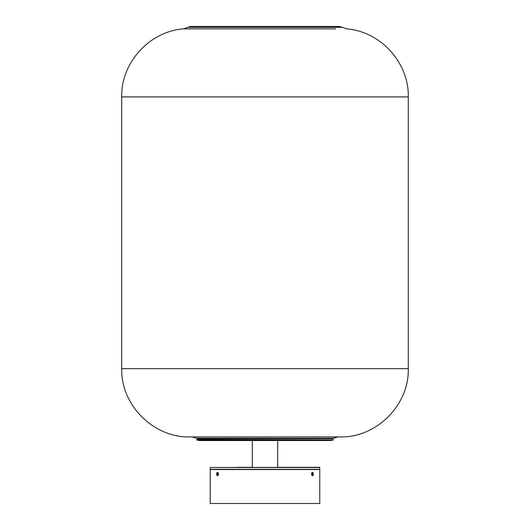 <?xml version="1.0" encoding="UTF-8"?>
<svg xmlns="http://www.w3.org/2000/svg" width="530" height="530" viewBox="0 0 530 530"><rect width="100%" height="100%" fill="white"/><g stroke="black" fill="none" stroke-linecap="round" stroke-linejoin="round"><path stroke-width="0.79" d="M210.211 503.5L319.789 503.5L319.789 469.54L210.211 469.54L210.211 503.5M210.211 467.506L210.211 469.315L319.789 469.315L319.789 467.506L210.211 467.506L319.557 467.281L277.68 467.281L277.68 440.562M252.32 440.562L252.32 467.281L237.718 467.281M218.274 473.21A1.722 0.861 -90 0 0 217.028 472.667A1.722 0.861 -90 0 0 216.783 474.933A1.722 0.861 -90 0 0 217.028 475.476A1.722 0.861 -90 0 0 218.108 475.344A1.722 0.861 -90 0 0 218.274 473.21M217.075 474.595L217.525 475.118L217.982 474.595L217.525 473.025L217.075 474.595L217.982 474.595M217.982 473.548L217.075 473.548M313.21 473.21A1.722 0.861 90 0 0 312.958 472.667A1.722 0.861 90 0 0 311.885 472.8A1.722 0.861 90 0 0 311.719 474.933A1.722 0.861 90 0 0 312.958 475.476A1.722 0.861 90 0 0 313.21 473.21M312.011 474.595L312.462 475.118L312.919 474.595L312.462 473.025L312.011 474.595L312.919 474.595M312.011 473.548L312.919 473.548M121.708 368.675L408.292 368.675C409.173 405.172 376.419 437.879 339.922 436.939L190.078 436.939C153.581 437.879 120.827 405.172 121.708 368.675L121.708 96.904C120.953 62.805 149.367 31.455 183.387 28.865L190.29 26.5L339.71 26.5L342.393 27.328L187.607 27.328M206.567 438.827L197.531 438.827M332.562 438.807L197.24 438.919L196.789 439.708L333.112 440.026L196.888 440.026L199.346 440.562L330.654 440.562L333.112 440.026M331.926 438.807L333.138 438.277L196.862 438.277L198.074 438.807L197.24 438.919M335.596 28.865L183.387 28.865M408.292 368.675L408.292 96.904L121.708 96.904M332.76 438.919L333.211 439.708M333.138 438.277L337.875 436.939M408.292 96.904C409.047 62.805 380.633 31.455 346.613 28.865L342.393 27.328M228.808 26.5L339.71 26.5M196.862 438.277L192.125 436.939"/></g></svg>
